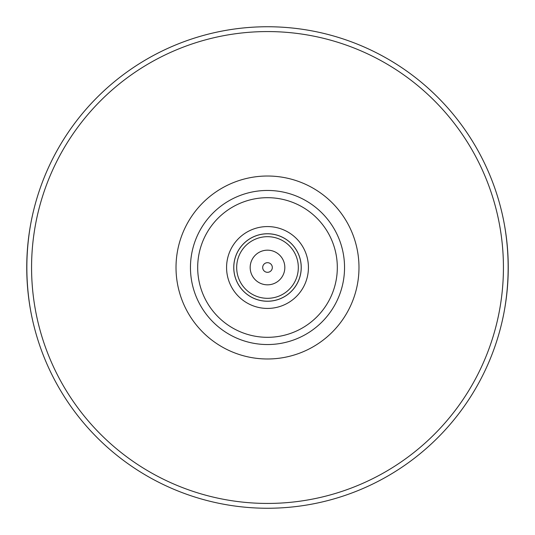 <?xml version="1.0" encoding="UTF-8"?>
<svg xmlns="http://www.w3.org/2000/svg" width="535" height="535" viewBox="0 0 535 535"><rect width="100%" height="100%" fill="white"/><g stroke="black" fill="none" stroke-linecap="round" stroke-linejoin="round"><path stroke-width="0.8" d="M30.334 226.104C25.687 253.704 25.687 281.296 30.334 308.896M504.665 308.896C509.313 281.296 509.313 253.704 504.665 226.104M267.5 508.25A240.75 240.75 0 0 0 475.996 147.125A240.75 240.75 0 0 0 59.004 147.125A240.75 240.75 0 0 0 267.5 508.25A240.75 240.75 0 0 0 475.996 147.125A240.75 240.75 0 0 0 59.004 147.125A240.75 240.75 0 0 0 267.5 508.25M267.5 344.54A77.04 77.04 0 0 0 334.221 228.98A77.04 77.04 0 0 0 200.779 228.98A77.04 77.04 0 0 0 267.5 344.54A77.04 77.04 0 0 0 334.221 228.98A77.04 77.04 0 0 0 200.779 228.98A77.04 77.04 0 0 0 267.5 344.54M267.5 308.427A40.928 40.928 0 0 0 302.944 247.036A40.928 40.928 0 0 0 232.056 247.036A40.928 40.928 0 0 0 267.5 308.427M267.5 301.245A33.745 33.745 0 0 0 296.724 250.627A33.745 33.745 0 0 0 238.276 250.627A33.745 33.745 0 0 0 267.5 301.245M267.5 301.205A33.705 33.705 0 0 0 296.691 250.647A33.705 33.705 0 0 0 238.309 250.647A33.705 33.705 0 0 0 267.5 301.205M267.5 298.316A30.816 30.816 0 0 0 294.19 252.092A30.816 30.816 0 0 0 240.81 252.092A30.816 30.816 0 0 0 267.5 298.316M267.5 284.827A17.327 17.327 0 0 0 282.507 258.84A17.327 17.327 0 0 0 252.493 258.84A17.327 17.327 0 0 0 267.5 284.827M267.5 272.315A4.815 4.815 0 0 0 271.673 265.092A4.815 4.815 0 0 0 263.327 265.092A4.815 4.815 0 0 0 267.5 272.315M500.165 205.627A240.75 240.75 0 0 0 34.835 205.627A240.75 240.75 0 0 1 500.165 205.627M267.5 503.435A235.935 235.935 0 0 0 471.823 149.532A235.935 235.935 0 0 0 63.177 149.532A235.935 235.935 0 0 0 267.5 503.435M267.5 358.985A91.485 91.485 0 0 0 346.727 221.757A91.485 91.485 0 0 0 188.273 221.757A91.485 91.485 0 0 0 267.5 358.985M267.5 337.317A69.817 69.817 0 0 0 327.962 232.591A69.817 69.817 0 0 0 207.038 232.591A69.817 69.817 0 0 0 267.5 337.317"/></g></svg>
